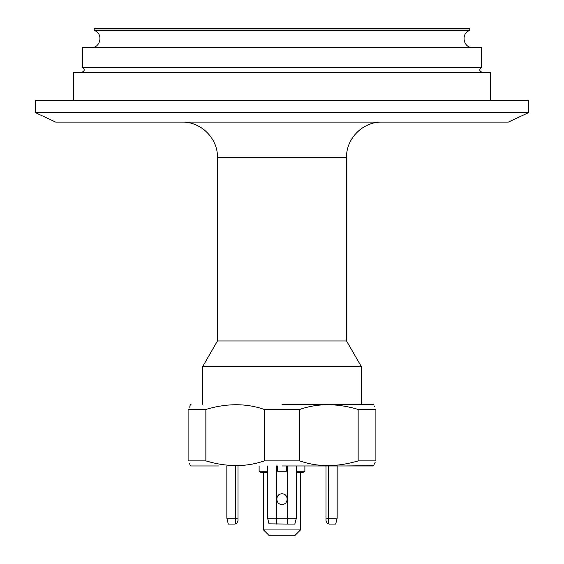 <?xml version="1.0" encoding="UTF-8"?>
<svg xmlns="http://www.w3.org/2000/svg" width="564" height="564" viewBox="0 0 564 564"><rect width="100%" height="100%" fill="white"/><g stroke="black" fill="none" stroke-linecap="round" stroke-linejoin="round"><path stroke-width="0.85" d="M217.45 340.973L346.55 340.973L346.55 157.349L217.45 157.349L217.45 340.973L202.779 366.389L361.221 366.389L361.221 404.353M296.375 472.421L303.714 472.421L296.375 472.421L303.714 472.421L304.884 471.25L296.375 471.25M267.625 472.421L260.286 472.421L267.625 472.421M282 465.97L372.959 465.97L282 465.97M300.485 472.421L300.485 529.934L263.515 529.934L263.515 472.421M329.531 524.062L335.693 524.062L337.159 518.196L326.013 518.196L326.013 465.97M328.403 523.878L328.361 465.97M300.485 529.934L294.619 535.8L269.38 535.8L263.515 529.934M335.693 524.062L337.159 518.196L337.159 465.97M328.361 523.864L327.042 523.032L326.013 520.544L326.013 518.196M287.577 524.062L294.817 524.062L296.375 518.196L287.577 518.196L287.577 524.062L269.042 523.864L267.625 518.196L267.625 465.97M282 504.406C275.19 504.738 275.183 493.514 282 493.845C288.81 493.514 288.817 504.731 282 504.406M226.841 493.845L226.841 504.406M267.625 518.196L287.577 518.196L287.577 465.97M235.597 523.878L234.469 524.062L235.639 523.864L235.639 518.196L226.841 518.196L228.307 524.062L226.841 518.196L226.841 471.25M235.639 523.864L236.958 523.032L237.987 520.544L237.987 465.97M235.639 465.97L235.639 518.196L237.987 518.196M358.147 460.887C337.124 467.147 317.652 467.147 299.745 460.887L299.745 409.436C317.652 403.175 337.117 403.175 358.147 409.436L375.892 409.436C372.776 403.175 372.776 403.175 375.892 409.436L375.892 460.887C372.776 467.147 372.776 467.147 375.892 460.887L358.147 460.887L358.147 409.436M264.255 460.887C246.348 467.147 226.883 467.147 205.853 460.887L205.853 409.436C226.876 403.175 246.348 403.175 264.255 409.436L264.255 460.887L299.745 460.887M345.083 465.97L373.544 465.631M190.308 465.321L191.041 465.97L218.917 465.97M205.853 409.436L188.108 409.436C191.224 403.175 191.224 403.175 188.108 409.436L188.108 460.887C191.224 467.147 191.224 467.147 188.108 460.887L205.853 460.887M189.857 464.384L189.419 463.488M375.173 462.29L374.581 463.488M374.144 464.384L373.692 465.321M228.307 524.062L234.469 524.062M282 404.353L372.959 404.353L282 404.353M264.255 409.436L299.745 409.436M372.959 404.353L373.692 405.001M374.144 405.939L374.581 406.834M188.827 408.033L189.419 406.834M189.857 405.939L190.308 405.001M346.55 340.973L361.221 366.389M296.375 465.97L296.375 518.196M277.601 465.97L277.601 471.25L286.399 471.25L286.399 465.97M226.841 518.196L226.841 465.97M94.801 28.2L469.199 28.2L94.801 28.2L94.216 28.785L94.216 30.061L469.784 30.061L469.784 28.785L94.216 28.785M91.283 47.566C100.618 48.102 103.438 33.6 94.583 30.604L469.417 30.604L469.784 30.061M217.45 157.349C217.937 138.54 201.052 121.655 182.242 122.141M528.468 112.701L508.22 122.141L55.78 122.141L35.532 112.701L35.532 100.378L528.468 100.378L528.468 112.701L35.532 112.701M73.68 100.378L73.68 72.213L490.32 72.213L490.32 100.378M81.914 72.213C84.755 70.993 84.945 69.457 82.478 67.588L82.478 47.566L481.522 47.566L481.522 67.588L82.478 67.588M277.601 471.25L286.399 471.25M259.116 465.97L259.116 471.25L267.625 471.25M276.423 465.97L276.423 524.062M202.779 366.389L202.779 404.353M304.884 465.97L304.884 471.25M259.116 471.25L260.286 472.421M191.041 404.353L190.456 404.691M469.784 28.785L469.199 28.2M94.216 30.061L94.583 30.604M346.55 157.349C346.063 138.54 362.941 121.655 381.757 122.141M481.522 67.588C479.055 69.457 479.245 70.993 482.086 72.213M469.417 30.604C460.562 33.6 463.382 48.102 472.717 47.566"/></g></svg>
